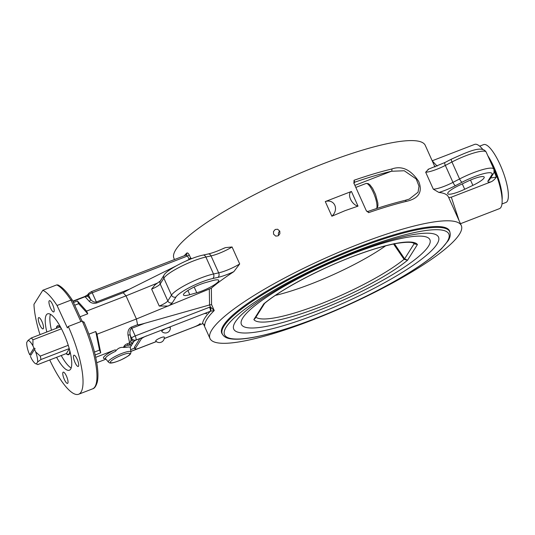 <?xml version="1.0" encoding="UTF-8"?>
<svg xmlns="http://www.w3.org/2000/svg" width="535" height="535" viewBox="0 0 535 535"><rect width="100%" height="100%" fill="white"/><g stroke="black" fill="none" stroke-linecap="round" stroke-linejoin="round"><path stroke-width="0.8" d="M33.939 348.084L35.063 348.553L30.849 355.233L29.733 354.765L33.939 348.084L32.916 345.804L32.949 339.805L61.458 328.798M35.063 348.553L30.849 355.233M68.253 345.296L40.272 356.103L35.658 351.903L34.635 349.622M62.916 331.747L64.621 335.552M30.421 356.303L31.445 358.584A12.486 3.357 68.9 0 0 35.624 363.713L36.42 363.9A12.486 3.357 68.9 0 1 35.624 363.713M69.316 348.853L66.367 353.535L37.744 364.589L36.42 363.9L37.617 362.001L40.934 359.527A15.067 4.053 -111.1 0 0 40.272 356.103M35.658 351.903A12.486 3.357 68.9 0 1 37.617 362.001M29.733 354.765L28.703 352.485A12.486 3.357 68.9 0 1 26.75 342.387L27.947 340.487A12.486 3.357 68.9 0 1 32.916 345.804M61.191 328.289A15.067 4.053 -111.1 0 0 59.887 326.952L31.264 338.006L27.947 340.487M32.949 339.805A15.067 4.053 -111.1 0 0 31.264 338.006M40.934 359.527L69.242 348.593M59.887 326.952A15.067 4.053 -111.1 0 0 57.426 326.337A15.067 4.053 -111.1 0 0 56.59 328.229M66.367 353.535A15.067 4.053 -111.1 0 0 68.253 354.371A15.067 4.053 -111.1 0 0 69.731 350.398M161.791 331.426A4.695 0.889 -24.2 0 1 165.669 328.644A4.695 0.889 -24.2 0 1 170.331 327.587A4.955 4.955 0 0 1 161.791 331.426M56.356 328.316A15.495 4.166 68.9 0 1 57.539 325.788A15.495 4.166 68.9 0 1 60.809 327.574M69.931 351.181A15.495 4.166 68.9 0 1 68.707 354.698A15.495 4.166 68.9 0 1 66.133 353.622M502.138 199.655A30.997 8.339 -111.1 0 0 487.786 155.658M502.124 199.287A30.91 8.313 -111.1 0 0 487.86 155.832M501.977 203.982L505.949 202.451A30.997 8.339 -111.1 0 0 503.288 172.477A30.997 8.339 -111.1 0 0 484.757 144.477A30.997 8.339 -111.1 0 0 483.613 144.624L479.648 146.155M460.468 223.71L499.456 208.65A34.441 9.262 -111.1 0 0 490.047 160.701M482.858 149.479A34.441 9.262 -111.1 0 0 474.639 144.396L432.186 160.788M353.983 183.324L354.685 182.208A1.719 1.625 32.2 0 0 353.836 182.983M354.892 185.357L391.399 171.26A136.037 25.727 -24.2 0 0 354.685 182.208L354.056 180.262L353.929 183.217L366.228 210.569L368.615 212.649L367.886 211.459C381.442 206.771 393.767 203.099 404.861 200.431A1.719 1.197 76.5 0 1 406.279 201.394C415.167 199.354 423.961 194.553 418.704 181.465C410.833 169.568 401.838 165.422 391.727 169.006A1.719 1.197 76.5 0 1 391.399 171.26L404.259 170.765L416.203 178.971L419.012 186.193L418.036 192.232L409.268 199.094L404.861 200.431A1.719 1.197 76.5 0 0 404.567 200.565M448.691 197.596L451.306 197.181L459.144 220.761M490.615 178.001L496.326 177.098C494.587 179.559 492.735 181.171 490.769 181.94L451.306 197.181M461.31 225.583A137.762 26.048 -24.2 0 1 346.332 305.813A137.762 26.048 -24.2 0 1 210.001 338.521A137.762 26.048 -24.2 0 1 359.808 243.733A137.762 26.048 -24.2 0 1 461.31 225.583L448.484 197.047A137.762 26.048 155.8 0 0 438.894 192.453L433.303 189.169A17.22 3.257 -24.2 0 0 452.964 182.382A3.444 0.95 62.6 0 0 455.486 185.645L462.106 182.214A24.108 4.561 -24.2 0 1 484.235 173.527A24.108 4.561 -24.2 0 1 491.725 175.079L488.074 180.863C487.432 181.98 488.328 182.341 490.769 181.94M464.694 189.263A15.495 2.929 -24.2 0 1 447.735 193.69A15.495 2.929 -24.2 0 1 459.057 185.411L467.242 181.519A15.495 2.929 -24.2 0 1 484.195 177.085A15.495 2.929 -24.2 0 1 472.88 185.364L464.694 189.263L462.273 183.879M437.142 166.138L432.2 160.814M491.725 175.079A3.444 3.25 -147.8 0 0 493.25 173.828L489.599 179.613A3.444 3.25 -147.8 0 1 488.074 180.863M433.303 189.169L425.673 172.203L428.495 169.321M351.428 191.463L358.015 206.129L344.961 210.696L331.874 216.22L325.287 201.561L351.428 191.463C346.693 193.897 351.575 204.758 358.015 206.129M52.624 304.629A6.025 1.618 68.9 0 1 53.741 311.925A6.025 1.618 68.9 0 1 50.511 307.979A6.025 1.618 68.9 0 1 49.394 300.683A6.025 1.618 68.9 0 1 52.624 304.629M78.498 366.234A6.025 1.618 68.9 0 1 78.244 366.455A6.025 1.618 68.9 0 1 74.786 361.968A6.025 1.618 68.9 0 1 73.649 355.434A6.025 1.618 68.9 0 1 73.904 355.213A6.025 1.618 68.9 0 1 77.368 359.701A6.025 1.618 68.9 0 1 78.498 366.234M38.466 317.843A6.025 1.618 68.9 0 1 38.721 317.616A6.025 1.618 68.9 0 1 42.185 322.103A6.025 1.618 68.9 0 1 43.322 328.637A6.025 1.618 68.9 0 1 43.061 328.864A6.025 1.618 68.9 0 1 39.603 324.37A6.025 1.618 68.9 0 1 38.466 317.843M64.34 379.449A6.025 1.618 68.9 0 1 63.23 372.146A6.025 1.618 68.9 0 1 66.454 376.092A6.025 1.618 68.9 0 1 67.57 383.394A6.025 1.618 68.9 0 1 64.34 379.449M202.625 323.762C203.674 324.11 204.31 324.625 204.524 325.287L204.698 325.688A137.762 26.048 -24.2 0 1 214.241 310.547L210.342 311.256A3.444 0.93 -111.1 0 0 209.559 307.217L135.215 335.926A3.444 0.93 68.9 0 1 135.997 339.966A3.444 3.25 -147.8 0 1 131.516 338.08L131.436 338.207A3.444 3.25 32.2 0 0 135.917 340.099L210.342 311.256A139.481 26.375 155.8 0 0 202.491 323.715A3.444 0.93 -111.1 0 1 202.344 323.842L202.625 323.762A3.444 0.796 -100.8 0 0 202.778 323.648L164.232 338.488M204.437 325.106L202.778 323.648M434.982 167.007L425.265 145.38A137.762 26.048 155.8 0 0 323.762 163.529A137.762 26.048 155.8 0 0 173.955 258.325L174.504 259.542M191.637 258.673L190.567 257.877L189.283 255.021C188.353 253.215 187.504 252.58 186.728 253.108A137.762 26.048 155.8 0 0 184.241 255.777M223.429 248.521L225.342 247.645L232.063 246.976L239.687 263.942L233.828 271.653A137.762 26.048 155.8 0 0 211.352 288.178L211.572 304.609L209.533 304.957L210.436 306.963L209.559 307.217M275.231 229.475L277.625 229.234L279.792 231.173L279.865 233.808L278.1 235.855L275.719 236.095L273.566 234.163L273.479 231.528L275.231 229.475M278.728 235.44A3.558 3.391 102.8 0 1 279.731 231.04M449.888 232.136A124.842 23.607 155.8 0 0 449.527 230.879A124.842 23.607 155.8 0 0 357.54 247.324A124.842 23.607 155.8 0 0 221.778 333.231A124.842 23.607 155.8 0 0 222.48 334.335M61.237 355.514A30.221 8.132 -111.1 0 0 71.168 367.98M50.437 314.299A30.221 8.132 -111.1 0 0 51.46 330.209M46.819 332.001A30.221 8.132 68.9 0 1 47.595 313.844A30.221 8.132 68.9 0 1 66.066 339.096A30.221 8.132 68.9 0 1 69.376 370.227A30.221 8.132 68.9 0 1 56.59 357.306M40.125 334.582L39.543 333.251A55.968 15.054 68.9 0 1 33.952 304.335L42.813 290.278A55.968 15.054 68.9 0 1 57.051 305.485L67.39 327.901L68.299 326.47A55.968 15.054 68.9 0 1 78.645 394.241A55.968 15.054 68.9 0 1 49.742 359.948M57.051 305.485L70.974 300.102L72.345 300.122C67.196 292.204 62.408 287.148 57.987 284.954L56.737 284.901L42.813 290.278M68.299 326.47L82.223 321.087A55.968 15.054 68.9 0 1 92.568 388.865C94.488 388.49 96.059 386.216 97.296 382.03C98.172 377.998 98.166 372.681 97.27 366.087C95.304 352.518 90.876 337.819 83.988 321.99L84.156 322.518L82.223 321.087M325.287 201.561C334.435 198.632 339.317 209.493 331.874 216.22M156.334 341.537L130.888 351.368M96.755 362.737L105.99 359.166M130.286 347.289L133.001 342.868A3.444 1.946 -121.8 0 1 130.594 341.644L129.597 342.915A3.444 0.93 68.9 0 1 129.59 344.567L133.001 342.868L133.844 341.524A3.444 3.25 -146.8 0 1 131.108 339.464L130.594 341.644M88.904 334.174L95.752 331.526L96.969 334.228L136.418 318.987L137.575 324.705L131.389 327.099C128.654 328.564 127.531 331.259 128.025 335.184L129.597 342.915L127.591 343.691A3.444 0.93 68.9 0 1 127.584 345.342L129.59 344.567M131.256 345.63A15.221 2.876 155.8 0 0 127.584 345.342C125.411 345.784 122.455 347.656 126.4 347.315L123.505 347.449C120.408 347.014 117.74 348.298 115.506 351.294C116.155 349.95 115.647 349.609 113.975 350.285A15.221 2.876 155.8 0 0 105.535 358.624M127.591 343.691C125.457 344.326 124.093 345.577 123.505 347.449M137.542 339.371A3.444 0.649 155.8 0 0 135.917 340.099A3.444 0.649 155.8 0 0 133.864 341.497A3.444 3.243 -150.2 0 1 131.108 339.437L131.108 339.464M210.663 311.143A3.444 0.796 -100.8 0 0 210.436 306.963L214.241 310.547L211.572 304.609M96.969 334.228L100.734 352.799L95.176 354.946M95.718 357.34L113.975 350.285M128.025 335.184A1.719 0.883 168.5 0 1 130.273 335.305C129.497 331.707 130.005 329.366 131.784 328.289L144.711 323.3L209.533 304.957M206.416 313.115L206.563 313.443A3.444 0.649 155.8 0 0 206.61 313.222A3.444 0.649 155.8 0 0 204.076 313.677M206.563 313.443L206.263 313.918A5.163 0.976 -24.2 0 0 206.329 313.597L206.115 313.109M202.524 314.272A5.163 0.976 -24.2 0 1 206.329 313.597M138.919 348.265A5.163 0.976 -24.2 0 1 135.114 348.947A5.163 0.976 -24.2 0 1 135.188 348.619L141.227 339.036A5.163 0.976 -24.2 0 1 146.771 335.806M196.198 326.082L196.225 326.136A3.444 0.649 155.8 0 0 199.923 323.983L200.224 323.501A5.163 0.976 -24.2 0 1 194.673 326.731M164.292 337.164A4.955 4.955 0 0 1 155.752 341.009A4.695 0.889 -24.2 0 1 160.801 337.739A4.695 0.889 -24.2 0 1 164.292 337.17M73.469 302.536L77.455 300.998L86.57 311.089L126.019 295.855L136.418 318.987L211.352 288.178M190.567 257.877L189.102 259.462L185.946 261.033M186.233 255.014A1.719 1.525 44.5 0 0 186.728 253.108M72.954 301.419L85.085 296.738L87.727 296.229L88.529 294.952A3.444 0.649 -24.2 0 1 92.227 292.799L187.524 255.991L185.946 255.155L186.488 254.821M87.727 296.229A1.719 1.625 -147.8 0 1 87.814 294.711L88.623 293.434A1.719 1.625 -147.8 0 0 88.529 294.952L90.468 299.266L87.727 296.229M175.814 266.082L129.39 289.214L123.217 292.745L126.019 295.855L157.404 283.102M129.39 289.214L96.353 301.974C94.307 302.462 92.348 301.559 90.468 299.266A1.719 1.358 137.9 0 1 89.184 301.279C91.338 303.245 93.913 303.786 96.915 302.904L123.217 292.745M137.575 324.705C137.756 325.053 140.13 324.584 144.711 323.3M86.57 311.089L87.78 313.791L80.036 316.78M239.687 263.942A17.22 3.257 -24.2 0 1 218.681 272.863L213.505 273.994L205.881 257.027L211.051 255.904A3.444 2.514 -102.3 0 0 208.162 253.985L202.986 255.115A3.444 2.514 -102.3 0 1 205.881 257.027A27.552 5.21 -24.2 0 0 180.87 266.524A27.552 5.21 -24.2 0 0 163.857 278.167A3.444 3.25 -147.8 0 1 164.038 275.137L160.373 280.955A3.444 3.25 -147.8 0 0 160.192 283.985L163.857 278.167L171.481 295.133L167.816 300.951L160.192 283.985A8.607 1.625 155.8 0 1 151.626 289.101L154.976 284.901L160.406 280.902M172.297 302.837A12.051 2.28 155.8 0 1 168.318 306.027L159.249 306.067A8.607 1.625 -24.2 0 0 167.816 300.951A3.444 3.25 32.2 0 0 172.297 302.837L175.962 297.025A24.108 4.561 -24.2 0 1 190.848 286.834A24.108 4.561 -24.2 0 1 212.729 278.528A3.444 2.514 -102.3 0 0 213.505 273.994A27.552 5.21 155.8 0 0 188.494 283.49A27.552 5.21 155.8 0 0 171.481 295.133A3.444 3.25 32.2 0 0 175.962 297.025M94.468 352.05L99.523 350.097L95.752 331.526M100.734 352.799L99.523 350.097M77.455 300.998L78.665 303.699L87.78 313.791M74.706 305.224L78.665 303.699M189.785 294.698A15.495 2.929 -24.2 0 1 183.485 295.012A15.495 2.929 -24.2 0 1 190.386 289.014A15.495 2.929 -24.2 0 1 205.46 282.62L212.422 280.661A15.495 2.929 -24.2 0 1 218.721 280.353A15.495 2.929 -24.2 0 1 211.82 286.345A15.495 2.929 -24.2 0 1 196.746 292.745L189.785 294.698L187.899 290.512M130.62 349.663L134.726 348.071M135.114 348.947L134.419 347.402A5.163 0.976 -24.2 0 1 134.492 347.075L139.929 338.448M413.702 243.258L414.07 243.826L417.447 244.528L414.11 243.465M414.123 243.478L414.291 243.699C413.682 243.626 413.749 240.87 397.438 243.285C386.437 245.177 372.775 249.136 356.45 255.162C321.635 267.921 281.611 288.98 264.544 303.412L264.644 303.325M393.492 243.886L404.079 259.381L407.556 260.217L404.62 258.82L394.268 243.532M404.079 259.381A5.163 0.602 147.1 0 0 404.62 258.82L414.07 243.826A5.163 0.869 146.1 0 0 414.15 243.559M255.924 317.188A87.506 16.545 -24.2 0 0 320.893 303.833A87.506 16.545 -24.2 0 0 404.039 259.335A5.163 0.95 145.8 0 0 404.52 258.673M264.678 303.298L255.148 318.419L253.857 319.576L255.449 317.944M385.648 245.839A84.376 15.956 -24.2 0 1 275.378 295.394M368.615 212.649A137.762 26.048 -24.2 0 1 406.279 201.394M391.727 169.006A137.762 26.048 155.8 0 0 354.056 180.262M438.894 192.453A20.664 3.905 155.8 0 0 455.486 185.645M496.326 177.098A34.441 9.262 -111.1 0 0 494.159 171.374M493.25 173.828C494.066 173.286 494.246 171.702 493.805 169.06A27.552 5.21 155.8 0 0 459.585 178.958A3.444 0.95 62.6 0 0 462.106 182.214M459.585 178.958L452.964 182.382L445.341 165.422L451.961 161.991L459.585 178.958M425.673 172.203A17.22 3.257 155.8 0 0 445.341 165.422A3.444 0.95 62.6 0 1 444.893 162.533L451.513 159.109A3.444 0.95 62.6 0 0 451.961 161.991A27.552 5.21 -24.2 0 1 486.181 152.094L493.805 169.06M470.492 180.054L472.88 185.364M56.737 284.901A55.968 15.054 68.9 0 1 70.974 300.102L80.892 321.602M131.389 327.099A1.719 0.461 68.9 0 0 131.784 328.289L135.215 335.926A3.444 0.649 155.8 0 0 131.516 338.08L130.273 335.305L131.108 339.437L131.436 338.207M126.4 347.315A13.556 2.561 -24.2 0 1 130.293 347.589L130.192 347.355M209.325 289.361L209.546 304.95M189.283 255.021L187.524 255.991L189.29 259.609M89.184 301.279L85.085 296.738A1.719 0.461 -111.1 0 0 84.724 296.544L84.724 296.544A1.719 0.461 -111.1 0 0 84.65 296.604M96.915 302.904A1.719 0.461 68.9 0 1 96.353 301.974L92.227 292.799A1.719 0.461 -111.1 0 0 91.304 291.669A1.719 0.461 -111.1 0 0 91.231 291.736M105.489 358.457L105.596 358.684A13.556 2.561 -24.2 0 1 115.506 351.294M108.391 362.081C109.555 362.162 108.137 365.265 120.87 359.975C131.409 354.578 130.453 354.371 130.975 351.936A12.399 2.347 155.8 0 0 121.806 353.448A12.399 2.347 155.8 0 0 108.391 362.081L105.596 358.684M122.027 355.059A10.733 2.026 -24.2 0 1 127.557 356.31A10.733 2.026 -24.2 0 1 110.859 362.757A10.733 2.026 -24.2 0 1 122.027 355.059M212.729 278.528L217.905 277.397A3.444 2.514 -102.3 0 0 218.681 272.863L211.051 255.904A17.22 3.257 155.8 0 0 232.063 246.976M151.626 289.101L159.249 306.067M217.905 277.397A20.664 3.905 155.8 0 0 233.828 271.653M196.746 292.745L194.178 287.034M355.822 187.424L365.993 183.498A13.776 3.705 68.9 0 1 373.805 193.51A13.776 3.705 68.9 0 1 376.587 208.536M140.805 338.113L141.227 339.036M135.188 348.619L134.492 347.075M358.249 250.166A122.95 23.252 -24.2 0 1 421.58 264.524A122.95 23.252 -24.2 0 1 230.251 338.414A122.95 23.252 -24.2 0 1 358.249 250.166M222.279 333.92A124.675 23.573 -24.2 0 1 223.984 326.082A124.675 23.573 -24.2 0 1 357.861 248.14A124.675 23.573 -24.2 0 1 449.721 231.722M353.775 253.309A103.335 19.541 -24.2 0 1 407.001 265.373A103.335 19.541 -24.2 0 1 246.187 327.48A103.335 19.541 -24.2 0 1 353.775 253.309M400.427 237.353A112.25 21.226 -24.2 0 1 401.083 237.192A112.25 21.226 -24.2 0 1 415.033 264.009A112.25 21.226 -24.2 0 1 269.453 329.433A112.25 21.226 -24.2 0 1 258.666 301.192C280.688 285.83 320.806 265.347 356.504 251.697C373.637 245.124 388.497 240.289 401.089 237.192M417.447 244.528A90.061 17.033 155.8 0 0 351.441 257.001A90.061 17.033 155.8 0 0 263.748 303.887L253.857 319.576A90.061 17.033 155.8 0 0 319.863 307.103A90.061 17.033 155.8 0 0 407.556 260.217L417.447 244.528M68.253 354.371L69.262 354.27M57.426 326.337L58.241 325.735M353.782 183.164L353.923 182.83M366.769 211.385L367.886 211.459M451.513 159.109C467.73 151.846 482.002 145.038 486.181 152.094M427.993 169.361L444.893 162.533M210.001 338.521L203.46 323.976M202.344 323.842L164.218 338.568M156.401 341.584L130.894 351.435M72.82 301.138L84.724 296.544L87.827 294.691M186.126 255.048L91.304 291.669L88.623 293.434M130.975 351.936L130.293 347.589M82.056 321.154L72.372 300.162M78.645 394.241L92.568 388.865M202.986 255.115C190.166 257.683 166.425 269.821 164.038 275.137M224.212 248.079C218.019 250.989 212.669 252.955 208.162 253.985M365.993 183.498L368.113 183.559L369.879 184.769L372.587 188.333L375.53 194.412L377.85 203.032L377.937 205.728L377.028 208.389M448.865 229.816L449.714 231.715C450.764 234.45 450.243 237.453 448.143 240.723L441.576 248.655C432.313 257.696 417.648 268.008 397.565 279.584C357.514 302.797 300.911 326.357 264.397 334.997C248.915 338.755 237.46 339.999 230.03 338.729C226.211 338.12 223.63 336.522 222.286 333.934L221.43 332.028"/></g></svg>
